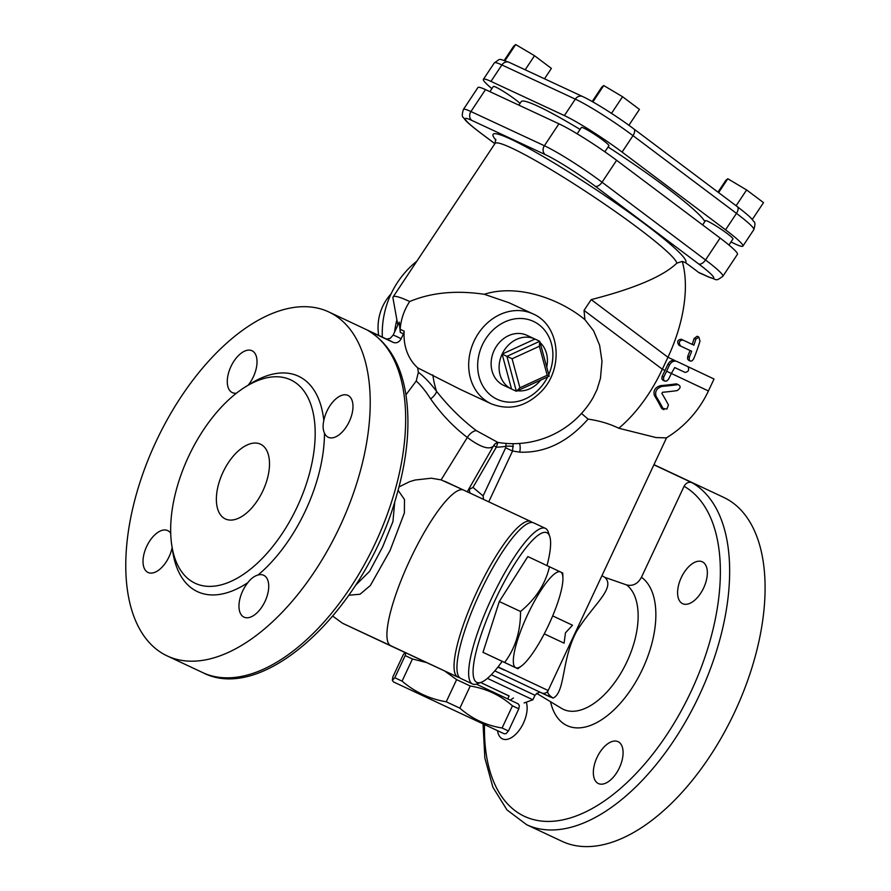 <?xml version="1.0" encoding="UTF-8"?>
<svg xmlns="http://www.w3.org/2000/svg" width="891" height="891" viewBox="0 0 891 891"><rect width="100%" height="100%" fill="white"/><g stroke="black" fill="none" stroke-linecap="round" stroke-linejoin="round"><path stroke-width="1.34" d="M476.306 684.132L518.206 703.857L519.33 705.472L518.807 708.835L512.459 705.839C500.285 695.18 486.219 688.565 470.236 686.014L456.626 679.633L444.52 670.901M426.666 662.592L412.444 658.984L405.182 655.598L405.773 652.858M404.993 652.502L403.233 654.774L392.853 676.926L392.33 680.301L394.802 677.75L402.075 681.136C414.894 692.073 429.618 698.967 446.246 701.785L459.867 708.167C472.041 718.837 486.107 725.441 502.09 727.992L508.438 730.988L506.133 733.616L504.183 733.783L393.454 681.916L504.183 733.783M405.182 655.598L394.802 677.75M412.444 658.984L402.075 681.136M456.626 679.633L446.246 701.785M470.236 686.014L459.867 708.167M512.459 705.839L502.09 727.992M518.807 708.835L508.438 730.988M480.605 682.517L509.129 695.96L507.747 698.9M480.639 682.506L509.106 696.016M524.097 702.966L532.885 699.78L487.422 678.374M332.811 616.171L342.512 623.243L383.854 642.656M532.105 522.471A85.926 19.034 115.1 0 0 530.802 521.525A85.926 19.034 115.1 0 0 530.78 521.502A85.926 19.034 115.1 0 0 477.142 591.201A85.926 19.034 115.1 0 0 457.907 677.138A85.926 19.034 115.1 0 0 457.941 677.149A85.926 19.034 115.1 0 0 459.522 677.55M394.68 307.573L392.953 298.051A109.058 10.246 33.6 0 1 392.942 297.995A109.058 10.246 33.6 0 1 393.087 296.97A109.058 10.246 33.6 0 1 409.704 301.526C431.211 292.526 456.069 290.121 484.259 294.286C519.464 283.026 562.455 300.768 584.897 319.646L584.039 310.402L662.347 369.242A109.058 58.115 115.2 0 1 618.8 428.248L655.988 437.548L666.323 437.882M263.68 575.274L263.68 575.274A23.133 12.329 115.2 0 1 265.006 601.447A23.133 12.329 115.2 0 1 244.011 617.151A23.133 12.329 115.2 0 1 247.876 582.636C250.984 578.549 254.358 576.02 258.011 575.029A23.133 12.329 115.2 0 1 263.647 575.263M188.658 456.292A112.355 59.875 -64.8 0 0 195.174 583.271A112.355 59.875 -64.8 0 0 252.376 567.6A112.355 59.875 -64.8 0 0 312.039 462.641A112.355 59.875 -64.8 0 0 290.7 379.867A112.355 59.875 -64.8 0 0 188.658 456.292M324.48 433.126C322.898 429.729 322.687 425.519 323.823 420.496A23.133 12.329 115.2 0 1 326.919 411.163A23.133 12.329 115.2 0 1 347.924 395.404A23.133 12.329 115.2 0 1 349.261 421.588A23.133 12.329 115.2 0 1 328.256 437.281A23.133 12.329 115.2 0 1 324.48 433.126A118.971 63.395 -64.8 0 1 258.011 575.029M232.317 392.608L232.317 392.608A23.133 12.329 115.2 0 1 230.992 366.435A23.133 12.329 115.2 0 1 251.986 350.742A23.133 12.329 115.2 0 1 248.199 385.157M236.382 393.187A23.133 12.329 115.2 0 1 232.351 392.63M172.175 547.408A23.133 12.329 115.2 0 1 169.078 556.719A23.133 12.329 115.2 0 1 148.073 572.479A23.133 12.329 115.2 0 1 146.737 546.294A23.133 12.329 115.2 0 1 167.742 530.602A23.133 12.329 115.2 0 1 170.76 533.341M156.203 441.201A190.017 101.251 115.2 0 1 328.768 311.939A190.017 101.251 115.2 0 1 332.521 313.888A190.017 101.251 115.2 0 1 337.945 530.557A190.017 101.251 115.2 0 1 167.23 655.943A190.017 101.251 115.2 0 1 156.203 441.201M367.961 330.528A190.017 101.251 115.2 0 1 373.385 547.197A190.017 101.251 115.2 0 1 202.669 672.582C264.582 704.915 365.466 608.074 396.395 496.309C407.198 459.177 410.406 425.542 406.029 395.404C401.262 364.553 388.676 342.99 368.284 330.706L393.265 342.411C396.506 343.503 399.135 342.3 401.139 338.803A196.621 104.782 -64.8 0 0 393.154 335.083L399.235 322.108L400.282 332.376L403.456 333.858A6.605 5.591 115 0 0 404.158 331.162A49.573 41.944 115 0 0 417.69 367.849L460.402 389.456L491.164 403.779C509.262 410.851 525.957 406.797 541.227 391.583C564.036 368.74 560.172 325.326 533.007 313.899A49.573 41.944 115 0 0 519.241 310.58A49.573 41.944 115 0 0 471.105 348.86A49.573 41.944 115 0 0 491.064 403.723A49.573 41.944 115 0 0 491.164 403.779M405.94 394.824L416.22 381.025C420.875 385.19 425.686 391.16 430.631 398.901C441.312 414.137 453.541 426.978 467.318 437.459C480.505 447.26 489.204 450.133 493.402 446.079L467.196 491.888M399.001 486.931L409.548 481.697L415.106 480.015L431.322 478.211L441.112 479.881L463.61 490.072M497.869 442.415L476.362 430.654C461.794 419.605 448.529 406.496 436.557 391.327A9.912 3.976 -37.3 0 1 430.631 398.901M496.187 443.039A6.605 2.918 -147.7 0 1 497.701 443.117L497.802 442.404A92.53 92.53 0 0 0 593.116 397.598L597.037 389.567L600.456 378.363L601.993 361.3L599.61 345.251L593.64 330.873L584.897 319.646M533.007 313.899L509.028 302.74L484.259 294.286M581.5 413.457L588.082 419.104C599.52 420.786 609.756 423.826 618.8 428.248M506.121 443.417L505.642 447.805L512.548 451.035L519.687 452.149A9.912 5.157 98.6 0 0 519.52 443.451M519.687 452.149C544.924 453.163 567.723 442.148 588.082 419.104M404.158 331.162L400.17 329.302A49.573 41.944 -65 0 1 409.704 301.526M511.668 389.089A27.599 23.344 -65 0 1 511.612 389.055L503.638 385.346A27.599 23.344 -65 0 1 494.149 350.397A27.599 23.344 -65 0 1 526.926 335.317L534.912 339.025A27.599 23.344 -65 0 1 534.968 339.059L539.757 341.286L506.912 356.344L516.346 391.26L549.19 376.202L539.757 341.286L539.367 346.265L547.208 375.256L519.921 387.774L516.346 391.26L511.557 389.033A27.599 23.344 -65 0 1 502.123 354.117A27.599 23.344 -65 0 1 534.912 339.025M540.091 342.523A27.599 23.344 -65 0 1 546.729 367.081M540.625 380.123A27.599 23.344 -65 0 1 517.459 390.748M511.612 389.055A27.599 23.344 -65 0 1 511.557 389.033L502.123 354.117L534.968 339.059M547.208 375.256L549.19 376.202M519.921 387.774L512.091 358.772L502.123 354.117M512.091 358.772L539.367 346.265M498.08 442.437L495.062 443.885A9.912 9.601 -134.4 0 0 493.402 446.079M493.881 445.533L496.298 447.204L497.701 443.117M416.22 381.025L418.369 372.271C424.216 376.715 430.275 383.063 436.557 391.327A92.53 78.297 -65 0 1 432.859 374.911M488.747 501.833L512.548 451.035L513.16 443.673M505.642 447.805L483.111 495.897L483.523 499.394M483.111 495.897L472.965 487.422L468.388 489.816M342.512 623.243L390.781 645.719A85.926 19.034 115.1 0 1 410.005 559.793A85.926 19.034 115.1 0 1 463.643 490.083L530.78 521.502L463.676 490.106A85.926 19.034 115.1 0 0 463.643 490.083A85.926 19.034 115.1 0 0 463.643 490.095L444.765 481.296M491.309 674.721L534.99 695.292C537.908 692.452 540.035 691.628 541.36 692.808L553.111 698.087C548.511 695.025 546.862 692.496 548.154 690.514A4.956 4.956 119.4 0 1 541.561 692.897L494.806 670.878M666.579 437.737L548.154 690.514L498.047 666.913M544.267 633.846L564.092 643.179L544.256 633.857M564.092 643.179L565.451 632.866L572.501 625.226L552.687 615.893M553.111 698.087C565.573 692.107 561.219 659.54 576.767 631.095C593.061 604.777 615.959 588.116 604.944 577.401L601.948 575.709M483.033 723.949L484.86 758.096L492.879 787.21L506.968 809.897L526.659 824.721L562.098 841.36A190.017 101.251 -64.8 0 0 734.663 712.098A190.017 101.251 -64.8 0 0 727.379 499.305A190.017 101.251 -64.8 0 0 723.626 497.356L653.972 464.656M604.944 577.401L626.607 584.93C632.866 586.401 637.811 583.85 641.453 577.268L684.076 486.286C686.081 482.788 688.71 481.574 691.951 482.666L653.905 464.801M598.396 783.557A23.133 12.329 115.2 0 1 598.384 783.545A23.133 12.329 115.2 0 1 597.059 757.372A23.133 12.329 115.2 0 1 618.042 741.668A23.133 12.329 115.2 0 1 619.379 767.83A23.133 12.329 115.2 0 1 598.396 783.557M703.645 587.949A23.133 12.329 115.2 0 1 682.64 603.686A23.133 12.329 115.2 0 1 681.314 577.502A23.133 12.329 115.2 0 1 702.297 561.809A23.133 12.329 115.2 0 1 703.645 587.949M510.409 700.148A23.133 12.329 115.2 0 1 513.439 698.043M526.269 702.175A23.133 12.329 115.2 0 1 520.6 728.259A23.133 12.329 115.2 0 1 502.435 738.873A23.133 12.329 115.2 0 1 497.579 730.731M400.17 329.302L400.282 332.376M403.456 333.858L401.139 338.803M393.154 335.083L390.169 338.38L386.583 339.092M417.69 367.849A92.53 78.297 115 0 0 418.369 372.271M394.769 501.655L392.931 521.591L382.584 547.029L369.642 571.254L355.487 585.387M348.86 595.233L360.053 594.219L370.355 585.51L390.069 550.515L404.369 512.971L404.481 499.506L398.099 490.284M550.259 697.029L540.859 692.619M591.212 299.61C634.682 288.45 663.227 276.299 676.837 263.157L682.25 261.397A109.058 58.115 115.2 0 1 667.949 357.269L662.347 369.242L664.987 370.489L667.871 364.341C669.698 361.1 672.081 359.853 675.022 360.599L667.949 357.269L591.212 299.61L584.039 310.402M699.558 272.969L698.577 272.401A57.715 5.424 -146.4 0 0 685.48 262.667L682.25 261.397M666.334 437.893A109.058 109.058 0 0 0 708.412 390.971L714.025 379.009L687.997 366.691M687.963 366.669L676.625 361.334C673.674 360.599 671.291 361.846 669.464 365.076L666.591 371.224A112.299 59.842 115.2 0 1 663.739 377.082L663.439 379.577L664.664 381.07L666.591 381.081L668.484 379.31A111.921 59.641 -64.8 0 0 671.335 373.463L674.743 367.56L685.034 372.393C688.476 371.87 689.445 369.954 687.963 366.669L676.937 361.468M663.127 380.357L661.846 378.875L662.136 376.336A108.992 58.082 -64.8 0 0 664.987 370.489M683.397 371.636L674.676 367.538M707.187 276.288A6.605 5.591 115 0 0 708.033 276.789C718.079 279.685 714.883 281.901 722.879 276.255A49.573 4.655 -146.4 0 0 705.527 259.983L602.06 182.232A6.605 3.464 126.9 0 1 595.233 186.23L698.7 263.97A42.957 4.043 33.6 0 1 707.187 276.288L702.665 274.183A6.605 5.591 115 0 0 703.522 274.695L699.513 272.947M722.879 276.255L737.436 254.325A49.573 4.655 -146.4 0 0 720.095 238.053L616.617 160.302A49.573 4.655 -146.4 0 0 558.935 123.804L485.495 89.612A49.573 4.655 -146.4 0 0 477.944 87.541L463.387 109.47A49.573 4.655 -146.4 0 1 470.938 111.542A6.605 5.591 115 0 0 471.796 120.396L545.236 154.589A42.957 4.043 33.6 0 1 595.233 186.23M577.168 133.806L581.378 127.458A16.528 1.548 33.6 0 1 589.207 131.022A16.528 1.548 33.6 0 1 603.129 140.321A16.528 1.548 33.6 0 1 608.909 145.745L604.878 151.815M489.883 91.65L493.336 86.46A16.528 1.548 33.6 0 1 501.154 90.024A16.528 1.548 33.6 0 1 515.076 99.324A16.528 1.548 33.6 0 1 520.021 103.434M702.62 224.922L705.438 220.678A16.528 1.548 33.6 0 1 713.257 224.242A16.528 1.548 33.6 0 1 727.19 233.531A16.528 1.548 33.6 0 1 732.97 238.955L728.949 245.014M491.888 88.632A49.573 4.655 33.6 0 1 483.401 79.321A49.573 4.655 33.6 0 1 490.963 81.393L564.393 115.585A49.573 4.655 33.6 0 1 622.085 152.083L725.552 229.833A49.573 4.655 33.6 0 1 742.894 246.105A49.573 4.655 33.6 0 1 735.342 244.034L730.954 241.996M704.826 221.603A110.373 10.369 -146.4 0 0 666.468 187.533A110.373 10.369 -146.4 0 0 608.085 146.982M580.074 129.429A110.373 10.369 -146.4 0 0 521.202 101.652L518.874 105.149M750.044 217.159L752.171 219.386M752.583 219.063L763.509 202.625L746.625 189.939L727.802 178.768L725.864 180.272L717.99 192.144M736.111 205.765L746.625 189.939M718.614 192.612L727.802 178.768M605.524 109.526L614.679 115.44M628.901 125.275L639.448 109.404L622.564 96.718L603.742 85.547L601.815 87.051L592.192 101.541M611.638 113.157L622.564 96.718M592.871 101.919L603.742 85.547M505.03 60.61L515.7 44.55L513.762 46.065L504.273 60.354M525.178 69.788L534.511 55.721L515.7 44.55M544.501 78.787L551.395 68.407L534.511 55.721M662.258 408.891L661.523 408.178A106.953 25.204 -132.4 0 0 654.462 395.593C653.036 390.704 655.052 387.385 660.498 385.636A107.7 25.093 2.6 0 0 676.392 383.843L678.04 384.6A111.041 25.872 -177.4 0 1 662.113 386.393C656.667 388.131 654.673 391.461 656.11 396.361A110.317 25.995 47.6 0 1 663.26 408.98L663.995 409.704L662.258 408.891M661.523 408.178L666.902 409.069L668.428 405.026A111.375 26.24 -132.4 0 0 661.868 393.388L662.536 392.274A109.849 25.594 2.6 0 0 677.171 390.592C680.757 388.086 681.047 386.093 678.04 384.6L676.392 383.843M222.984 472.275A41.309 22.008 115.2 0 1 260.495 444.175A41.309 22.008 115.2 0 1 262.856 490.919A41.309 22.008 115.2 0 1 225.378 518.952A41.309 22.008 115.2 0 1 222.984 472.275M472.531 683.976L460.847 678.508A85.926 19.034 -64.9 0 1 480.082 592.504A85.926 19.034 -64.9 0 1 533.698 522.872L545.37 528.341A85.926 19.034 115.1 0 0 491.765 597.972A85.926 19.034 115.1 0 0 472.531 683.976A85.926 19.034 115.1 0 0 477.398 683.776L481.53 682.15A82.618 18.299 -64.9 0 1 495.34 599.654A82.618 18.299 -64.9 0 1 549.736 536.415A82.618 18.299 -64.9 0 1 547.029 565.551M549.736 536.415L548.333 532.205A85.926 19.034 115.1 0 0 545.37 528.341M502.156 661.412A82.618 18.299 -64.9 0 1 481.53 682.15M517.537 668.606L515.7 667.693A52.87 11.717 115.1 0 0 521.703 665.8L517.86 668.751L482.989 652.335L499.305 601.536L527.84 556.563L562.388 572.846M521.703 665.8A52.87 11.717 115.1 0 0 548.745 624.78A52.87 11.717 115.1 0 0 562.912 577.747A52.87 11.717 115.1 0 0 560.562 571.933A52.87 11.717 115.1 0 0 527.561 614.779A52.87 11.717 115.1 0 0 515.7 667.693L504.629 662.458C515.354 648.214 520.645 631.218 520.522 611.471C535.758 598.952 545.415 584.028 549.491 566.698M482.989 652.335L504.629 662.458M499.305 601.536L520.522 611.471M689.378 357.079L689.144 359.563L690.247 361.055L691.906 360.978L693.577 359.062A108.591 57.859 -64.8 0 0 699.992 341.175L698.856 337.065L695.815 339.215A110.094 58.672 115.2 0 1 693.877 345.185L681.225 339.237C677.438 339.816 676.715 341.854 679.042 345.329L691.683 351.266A110.094 58.672 115.2 0 1 689.378 357.079L687.741 356.322A106.72 56.868 -64.8 0 0 690.035 350.497M682.862 340.006C679.065 340.574 678.329 342.601 680.657 346.087L691.683 351.266M688.665 360.309L687.54 358.928L687.741 356.322M692.218 344.394A106.72 56.868 -64.8 0 0 694.122 338.424L697.141 336.263L698.856 337.065L697.141 336.263M383.676 642.567L457.907 677.138L390.781 645.719M394.579 332.053A92.53 78.297 -65 0 1 396.885 319.78M497.902 667.103L504.306 670.099M172.186 547.497A118.971 63.395 -64.8 0 0 247.876 582.636M323.823 420.496A118.971 63.395 -64.8 0 0 248.489 385.012M328.768 311.939L389.512 340.473A190.017 101.251 115.2 0 1 393.265 342.411M441.112 479.881L467.318 437.459A9.912 5.201 -53.1 0 1 476.362 430.654M547.642 376.904A42.957 36.353 -65 0 1 497.055 399.235A42.957 36.353 -65 0 1 482.187 345.285A42.957 36.353 -65 0 1 532.807 321.105A42.957 36.353 -65 0 1 548.745 374.554M472.965 487.422L496.298 447.204A102.443 86.683 115 0 0 505.988 446.313A6.605 1.682 -179.7 0 1 513.361 446.514M469.635 488.97A6.605 3.519 -64.8 0 0 470.348 493.224M526.659 824.721A190.017 101.251 -64.8 0 0 697.375 699.335A190.017 101.251 -64.8 0 0 691.951 482.666M684.076 486.286A183.412 97.732 115.2 0 1 647.033 761.259A183.412 97.732 115.2 0 1 484.504 724.639M550.527 701.718A83.153 44.305 -64.8 0 0 627.932 693.833A83.153 44.305 -64.8 0 0 641.453 577.268M626.607 584.93A69.988 37.288 115.2 0 1 624.201 667.248A69.988 37.288 115.2 0 1 561.553 708.378L536.638 693.332M495.697 139.163L495.006 143.496A109.058 10.246 33.6 0 1 587.492 192.623A109.058 10.246 33.6 0 1 676.837 263.157M685.48 262.667A115.663 10.87 -146.4 0 0 582.681 180.884A115.663 10.87 -146.4 0 0 495.908 140.177M669.464 365.076L667.871 364.341M708.412 390.971L666.591 371.224M663.739 377.082L662.136 376.336M702.665 274.183L698.577 272.401M698.7 263.97A6.605 3.464 -53.1 0 0 705.527 259.983L720.095 238.053M616.617 160.302L602.06 182.232A49.573 4.655 -146.4 0 0 544.379 145.734A6.605 5.591 115 0 0 545.236 154.589M558.935 123.804L544.379 145.734L470.938 111.542L485.495 89.612M494.861 143.707L479.959 132.514A6.605 3.464 -53.1 0 0 480.282 132.714A42.957 4.043 33.6 0 1 471.796 120.396M494.884 143.674L480.282 132.714M725.552 229.833L736.467 213.383A6.605 3.464 -53.1 0 0 737.247 206.612C749.821 216.212 751.759 218.885 752.249 219.476L753.753 221.525C755.256 222.082 755.278 224.788 753.819 229.655A49.573 4.655 33.6 0 0 736.467 213.383L633 135.644A6.605 3.464 126.9 0 0 633.779 128.872A6.605 3.464 126.9 0 0 633.445 128.672M737.247 206.612L633.779 128.872C618.031 116.977 593.996 101.73 582.603 96.529A6.605 5.591 115 0 0 575.319 99.135A49.573 4.655 33.6 0 1 633 135.644L622.085 152.083M582.603 96.529L509.173 62.337A6.605 5.591 115 0 0 501.878 64.943L575.319 99.135L564.393 115.585M483.401 79.321L494.327 62.882A49.573 4.655 33.6 0 1 501.878 64.943L490.963 81.393M656.11 396.361L654.462 395.593M662.113 386.393L660.498 385.636M680.657 346.087L679.042 345.329M695.815 339.215L694.122 338.424M393.454 681.916L392.33 680.301M383.765 642.611L457.941 677.149M416.888 261.13A92.53 92.53 0 0 0 382.328 337.099M167.23 655.943L202.669 672.582M495.062 443.885L494.171 445.043M532.885 699.78L534.99 695.292M397.832 325.104L394.312 305.546M392.942 297.995L393.198 299.398M391.071 293.874A49.573 49.573 0 0 0 378.708 335.395M495.006 143.496L393.087 296.97M664.597 381.047L663.06 380.323M708.033 276.789L703.522 274.695M479.959 132.514C467.385 122.913 465.447 120.24 464.957 119.661L463.454 117.601C461.95 117.044 461.928 114.338 463.387 109.47M494.327 62.882C501.577 58.06 497.534 58.583 509.173 62.337M742.894 246.105L753.819 229.655M562.912 577.747L562.722 572.98M682.851 339.994L681.225 339.237M690.191 361.022L688.609 360.287"/></g></svg>
